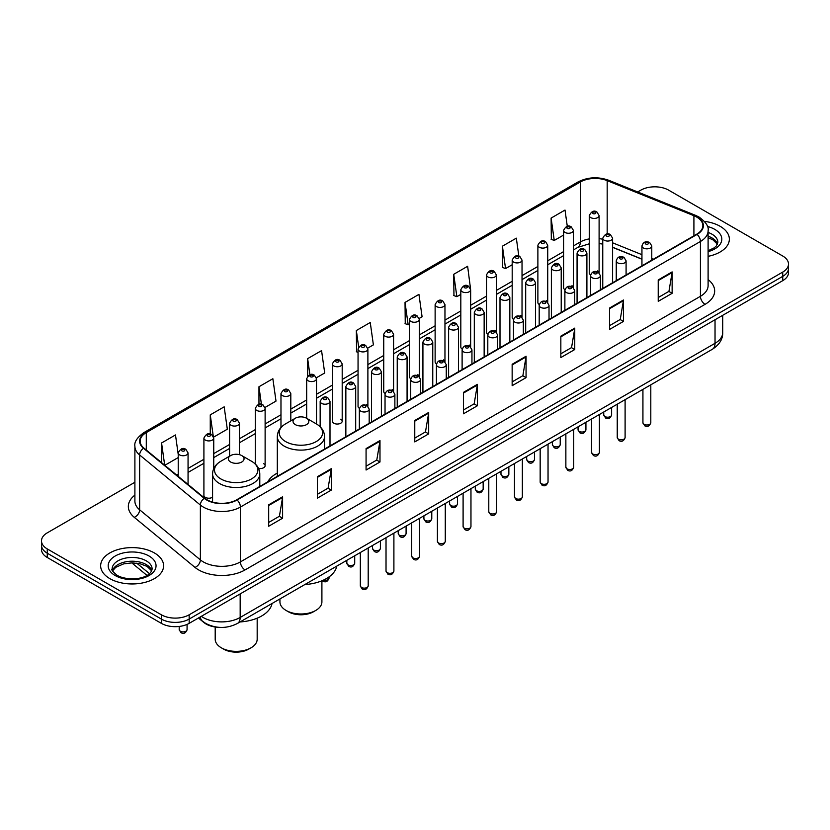 <?xml version="1.0" encoding="UTF-8"?>
<svg xmlns="http://www.w3.org/2000/svg" width="830" height="830" viewBox="0 0 830 830"><rect width="100%" height="100%" fill="white"/><g stroke="black" fill="none" stroke-linecap="round" stroke-linejoin="round"><path stroke-width="1.25" d="M277.313 473.09A34.756 20.065 0 0 0 267.727 481.877M571.974 285.707A4.918 2.843 0 0 1 573.405 287.595L573.416 230.418A4.918 2.843 180 0 1 570.376 233.043A4.918 2.843 180 0 1 565.012 232.431A4.918 2.843 180 0 1 563.58 230.418L563.58 287.72A4.918 2.843 0 0 0 564.96 289.691M547.727 302.431L547.727 245.255A4.918 2.843 180 0 1 544.688 247.88A4.918 2.843 180 0 1 539.324 247.267A4.918 2.843 180 0 1 537.882 245.255L537.882 302.556A4.918 2.843 0 0 0 539.272 304.527M520.586 315.379A4.918 2.843 0 0 1 522.029 317.257L522.029 260.091A4.918 2.843 180 0 1 518.999 262.716A4.918 2.843 180 0 1 513.635 262.093A4.918 2.843 180 0 1 512.193 260.091L512.193 317.382A4.918 2.843 0 0 0 513.583 319.363M494.898 330.205A4.918 2.843 0 0 1 496.34 332.093L496.34 274.917A4.918 2.843 180 0 1 493.3 277.542A4.918 2.843 180 0 1 487.947 276.93A4.918 2.843 180 0 1 486.505 274.917L486.505 332.218A4.918 2.843 0 0 0 487.884 334.189M469.209 345.041A4.918 2.843 0 0 1 470.641 346.919L470.651 289.753A4.918 2.843 180 0 1 467.612 292.378A4.918 2.843 180 0 1 462.258 291.766A4.918 2.843 180 0 1 460.816 289.753L460.816 347.044A4.918 2.843 0 0 0 462.196 349.025M444.963 361.756L444.963 304.589A4.918 2.843 180 0 1 441.923 307.204A4.918 2.843 180 0 1 436.559 306.592A4.918 2.843 180 0 1 435.127 304.589L435.127 361.88A4.918 2.843 0 0 0 436.507 363.851M419.275 376.592L419.275 319.415A4.918 2.843 180 0 1 416.235 322.04A4.918 2.843 180 0 1 410.871 321.428A4.918 2.843 180 0 1 409.429 319.415L409.429 376.716A4.918 2.843 0 0 0 410.819 378.688M392.134 389.54A4.918 2.843 0 0 1 393.576 391.418L393.576 334.251A4.918 2.843 180 0 1 390.546 336.876A4.918 2.843 180 0 1 385.182 336.254A4.918 2.843 180 0 1 383.74 334.251L383.74 391.542A4.918 2.843 0 0 0 385.13 393.524M366.445 404.366A4.918 2.843 0 0 1 367.887 406.254L367.887 349.077A4.918 2.843 180 0 1 364.847 351.702A4.918 2.843 180 0 1 359.494 351.09A4.918 2.843 180 0 1 358.052 349.077L358.052 406.378A4.918 2.843 0 0 0 359.432 408.35M342.199 421.215L342.199 363.913A4.918 2.843 180 0 1 339.159 366.538A4.918 2.843 180 0 1 333.805 365.926A4.918 2.843 180 0 1 332.363 363.913L332.363 421.215A4.918 2.843 0 0 0 333.805 423.217A4.918 2.843 0 0 0 339.159 423.829A4.918 2.843 0 0 0 342.199 421.215A4.918 2.843 0 0 0 340.757 419.202M213.746 468.608L213.746 438.074A4.918 2.843 180 0 1 210.706 440.699A4.918 2.843 180 0 1 205.352 440.087A4.918 2.843 180 0 1 203.91 438.074L203.91 495.375A4.918 2.843 0 0 0 205.352 497.377A4.918 2.843 0 0 0 212.573 497.212M597.662 270.881A4.918 2.843 0 0 1 599.094 272.759L599.104 215.593A4.918 2.843 180 0 1 596.065 218.217A4.918 2.843 180 0 1 590.711 217.595A4.918 2.843 180 0 1 589.269 215.593L589.269 272.883A4.918 2.843 0 0 0 590.649 274.865M641.943 259.219L612.602 247.361M547.717 302.421A4.918 2.843 0 0 0 546.285 300.543M444.953 361.756A4.918 2.843 0 0 0 443.521 359.867M419.264 376.581A4.918 2.843 0 0 0 417.832 374.704M258.514 468.369A4.918 2.843 0 0 0 265.123 465.703A4.918 2.843 0 0 0 263.681 463.7M218.632 627.314A19.671 11.361 180 0 1 203.89 622.5L198.432 617.997M134.896 482.261L47.258 532.85A19.671 11.361 0 0 0 41.5 540.89L41.5 549.45A19.671 11.361 0 0 0 47.258 557.49L161.342 623.351A19.671 11.361 0 0 0 189.167 623.351L782.742 280.654A19.671 11.361 0 0 0 788.5 272.613L788.5 268.339A19.671 11.361 0 0 1 782.742 276.369A19.671 11.361 0 0 0 788.5 268.339L788.5 264.054A19.671 11.361 0 0 0 782.742 256.024L668.658 190.153A19.671 11.361 0 0 0 640.833 190.153L637.699 191.969M41.5 540.89A19.671 11.361 0 0 0 47.258 548.921L161.342 614.781A19.671 11.361 0 0 0 189.167 614.781L189.167 619.066L782.742 276.369L189.167 619.066A19.671 11.361 0 0 1 161.342 619.066A19.671 11.361 0 0 0 189.167 619.066L189.167 623.351M47.258 548.921L47.258 553.205L161.342 619.066L47.258 553.205A19.671 11.361 0 0 1 41.5 545.165A19.671 11.361 0 0 0 47.258 553.205L47.258 557.49M720.139 226.3A31.478 18.177 0 0 0 704.411 221.371A31.478 18.177 0 0 1 720.139 226.3A31.478 18.177 0 0 1 729.352 239.154A31.478 18.177 0 0 0 720.139 226.3M154.38 552.936A31.478 18.177 0 0 0 120.08 548.993A31.478 18.177 0 0 0 100.648 565.78A31.478 18.177 0 0 0 109.861 578.635A31.478 18.177 0 0 0 144.171 582.577A31.478 18.177 0 0 0 163.603 565.78A31.478 18.177 0 0 0 154.38 552.936A31.478 18.177 0 0 0 120.08 548.993A31.478 18.177 0 0 0 100.648 565.78A31.478 18.177 0 0 0 109.861 578.635A31.478 18.177 0 0 0 144.171 582.577A31.478 18.177 0 0 0 163.603 565.78A31.478 18.177 0 0 0 154.38 552.936M696.712 217.066A20.989 12.118 180 0 1 702.865 225.636A20.989 12.118 180 0 1 696.712 234.195L236.695 499.785A20.989 12.118 180 0 1 204.668 498.166L143.932 448.096A20.989 12.118 180 0 1 140.135 441.145A20.989 12.118 180 0 1 146.288 432.575L580.305 181.998A20.989 12.118 180 0 1 607.176 180.639L693.911 215.707A20.989 12.118 180 0 1 696.712 217.066M697.086 216.848A21.507 12.419 0 0 0 694.212 215.458L607.477 180.39A21.507 12.419 0 0 0 579.931 181.791L145.914 432.368A21.507 12.419 0 0 0 143.507 448.273L204.232 498.342A21.507 12.419 0 0 0 237.069 500.002L697.086 234.413A21.507 12.419 0 0 0 697.086 216.848M268.692 504.827L268.692 526.241L282.605 518.211L282.605 496.786L268.692 504.827M268.692 522.444L279.409 516.25L282.553 497.502A5.25 3.03 -120 0 0 282.605 496.786M279.316 516.312L282.605 518.211M317.382 476.711L317.382 498.125L331.295 490.094L331.295 468.68L317.382 476.711M317.382 494.327L328.099 488.144L331.243 469.386A5.25 3.03 -120 0 0 331.295 468.68M328.006 488.196L331.295 490.094M366.072 448.594L366.072 470.019L379.984 461.988L379.984 440.564L366.072 448.594M366.072 466.221L376.789 460.028L379.933 441.28A5.25 3.03 -120 0 0 379.984 440.564M376.696 460.09L379.984 461.988M414.772 420.488L414.772 441.902L428.685 433.872L428.685 412.458L414.772 420.488M414.772 438.105L425.479 431.922L428.622 413.164A5.25 3.03 -120 0 0 428.685 412.458M425.385 431.974L428.685 433.872M658.221 279.928L658.221 301.342L672.134 293.312L672.134 271.898L658.221 279.928M658.221 297.545L668.939 291.361L672.082 272.603A5.25 3.03 -120 0 0 672.134 271.898M668.845 291.413L672.134 293.312M609.531 308.044L609.531 329.458L623.444 321.428L623.444 300.004L609.531 308.044M609.531 325.661L620.249 319.467L623.392 300.719A5.25 3.03 -120 0 0 623.444 300.004M620.155 319.529L623.444 321.428M560.841 336.15L560.841 357.574L574.754 349.534L574.754 328.12L560.841 336.15M560.841 353.767L571.559 347.583L574.702 328.836A5.25 3.03 -120 0 0 574.754 328.12M571.465 347.635L574.754 349.534M512.152 364.266L512.152 385.68L526.064 377.65L526.064 356.236L512.152 364.266M512.152 381.883L522.869 375.7L526.002 356.942A5.25 3.03 -120 0 0 526.064 356.236M522.776 375.751L526.064 377.65M463.462 392.372L463.462 413.797L477.375 405.766L477.375 384.342L463.462 392.372M463.462 409.989L474.179 403.805L477.312 385.058A5.25 3.03 -120 0 0 477.375 384.342M474.086 403.857L477.375 405.766M708.104 256.335A31.478 18.177 0 0 0 729.352 239.154A31.478 18.177 0 0 1 708.104 256.335M189.167 614.781L782.742 272.084A19.671 11.361 0 0 0 788.5 264.054M265.009 407.457L276.006 401.098L272.863 378.719L258.96 386.749L258.96 404.314M213.621 437.12L227.316 429.214L224.173 406.835L210.26 414.865L210.26 434.028M178.222 454.415L175.483 434.941L161.57 442.971L161.57 462.642M419.15 318.461L422.086 316.759L418.943 294.38L405.03 302.421L405.258 323.71M470.527 288.799L467.632 266.274L453.72 274.305L453.948 295.594M518.843 256.117L516.322 238.158L502.409 246.188L502.638 267.478M567.295 226.32L565.012 210.052L551.11 218.083L551.327 239.372M316.386 377.785L324.696 372.992L321.563 350.613L307.65 358.643L307.65 376.177M367.763 348.123L373.386 344.875L370.253 322.497L356.34 330.527L356.558 351.816M358.052 352.377L356.34 351.733M356.34 330.527L358.653 347.013M405.03 302.421L408.173 324.8L409.429 324.063M408.173 324.8L405.03 323.627M453.72 274.305L456.863 296.683L460.816 294.401M456.863 296.683L453.72 295.511M502.409 246.188L505.553 268.578L512.193 264.739M505.553 268.578L502.409 267.395M551.11 218.083L554.243 240.461L563.58 235.077M554.243 240.461L551.11 239.289M307.65 358.643L309.912 374.755M258.96 386.749L261.419 404.303M210.26 414.865L213.258 436.207M164.807 465.298L178.222 457.558M161.57 442.971L164.693 465.215M279.938 598.938L279.938 601.875A20.989 12.118 0 0 0 286.08 610.444L288.404 611.783A17.71 10.219 0 0 0 313.439 611.783L315.763 610.444A20.989 12.118 0 0 0 321.905 601.875L321.905 580.793M288.404 611.783L286.08 610.444A20.989 12.118 0 0 0 315.763 610.444M295.356 424.638A7.875 4.544 0 0 0 306.488 424.638A7.875 4.544 0 0 0 306.488 418.206L316.261 423.85A21.684 12.523 0 0 1 316.261 441.56A21.684 12.523 0 0 1 285.582 441.56A21.684 12.523 0 0 1 285.582 423.85C280.25 427.025 277.49 431.237 277.313 436.497A23.614 13.633 0 0 0 284.223 446.135A23.614 13.633 0 0 0 309.953 449.082A23.614 13.633 0 0 0 324.53 436.497C324.354 431.237 321.604 427.025 316.261 423.85L306.488 418.206A7.875 4.544 0 0 0 295.356 418.206A7.875 4.544 0 0 0 295.356 424.638M304.838 584.559A36.074 20.823 0 0 0 336.783 566.122M215.198 626.992L215.198 639.256A20.989 12.118 0 0 0 221.351 647.815L223.664 649.153A17.71 10.219 0 0 0 248.71 649.153L251.023 647.815A20.989 12.118 0 0 0 257.175 639.256L257.175 618.174M223.664 649.153L221.351 647.815A20.989 12.118 0 0 0 251.023 647.815M230.626 462.009A7.875 4.544 0 0 0 241.748 462.009A7.875 4.544 0 0 0 241.748 455.587L251.521 461.231A21.684 12.523 0 0 1 251.521 478.931A21.684 12.523 0 0 1 220.853 478.931A21.684 12.523 0 0 1 220.853 461.231C215.51 464.395 212.75 468.618 212.573 473.868A23.614 13.633 0 0 0 219.494 483.506A23.614 13.633 0 0 0 245.224 486.463A23.614 13.633 0 0 0 259.79 473.868C259.624 468.618 256.864 464.395 251.521 461.231L241.748 455.587A7.875 4.544 0 0 0 230.626 455.587A7.875 4.544 0 0 0 230.626 462.009M240.098 621.94A36.074 20.823 0 0 0 272.043 603.493M201.317 616.337A26.228 15.148 0 0 0 203.08 617.458A26.228 15.148 0 0 0 240.171 617.458L715.035 343.298A26.228 15.148 0 0 0 722.712 332.591C722.909 339.096 719.444 344.668 712.316 349.306L237.453 623.465A13.114 7.574 60 0 0 240.171 617.458L240.171 593.896M715.035 319.737L715.035 343.298A13.114 7.574 60 0 1 712.316 349.306M200.248 616.949A13.114 8.777 129.5 0 0 202.541 621.214L198.557 617.925M782.742 280.654L782.742 272.084M161.342 623.351L161.342 614.781M136.732 563.155L149.473 573.665M708.104 279.596A32.795 18.934 180 0 1 705.064 304.34L245.047 569.93A6.557 3.787 60 0 1 240.41 561.9L700.427 296.31A26.228 15.148 0 0 0 708.104 285.603L708.104 230.771A26.228 15.148 180 0 1 700.427 241.478A6.557 3.787 -120 0 0 697.086 234.413M245.047 569.93A32.795 18.934 180 0 1 198.671 569.93A32.795 18.934 180 0 1 194.998 567.409L134.263 517.329A32.795 18.934 180 0 1 134.896 495.116M203.309 561.9A26.228 15.148 0 0 0 240.41 561.9L240.41 507.068A26.228 15.148 180 0 1 200.372 505.045L139.637 454.975A26.228 15.148 180 0 1 134.896 446.281L134.896 501.123A26.228 15.148 0 0 0 139.637 509.807L200.372 559.877A26.228 15.148 0 0 0 203.309 561.9M708.104 230.771C708.986 226.673 705.967 222.108 699.067 217.055L695.623 215.385A6.557 3.071 112 0 0 694.212 215.458M695.623 215.385L608.888 180.328C598.025 176.479 587.713 177.039 577.95 181.998A6.557 3.787 60 0 1 579.931 181.791M145.914 432.368A6.557 3.787 -120 0 0 143.932 432.575C137.126 437.472 134.107 442.037 134.896 446.281M143.507 448.273A6.557 4.389 129.5 0 0 139.637 454.975L139.637 509.807A6.557 4.389 -50.5 0 1 134.263 517.329M608.888 180.328A6.557 3.071 112 0 0 607.477 180.39M204.232 498.342A6.557 4.389 129.5 0 0 200.372 505.045L200.372 559.877A6.557 4.389 -50.5 0 1 194.998 567.409M237.069 500.002A6.557 3.787 60 0 1 240.41 507.068L700.427 241.478L700.427 296.31A6.557 3.787 60 0 0 705.064 304.34M146.288 432.575L146.288 450.036M693.911 215.707L693.911 235.813M607.176 180.639L607.176 234.008M653.303 259.261L651.778 258.649M641.943 254.675L612.602 242.806M602.756 239.248A20.989 12.118 0 0 0 599.104 238.646M589.269 238.905A20.989 12.118 0 0 0 580.305 241.976L573.416 245.95M580.305 181.998L580.305 241.976A11.807 6.816 60 0 1 577.856 247.382L573.416 249.944M563.58 251.625L547.727 260.786M537.882 266.461L522.029 275.612M512.193 281.297L496.34 290.448M486.505 296.123L470.651 305.284M460.816 310.96L444.963 320.11M435.127 325.796L419.275 334.947M409.429 340.622L393.576 349.772M383.74 355.458L367.887 364.609M358.052 370.284L342.199 379.445M332.363 385.12L316.51 394.271M306.675 399.956L290.811 409.107M280.976 414.782L265.123 423.943M255.287 429.618L239.434 438.769M229.599 444.455L213.746 453.605M203.91 459.281L188.057 468.431M178.222 474.117L176.614 475.04M463.462 393.057L477.312 385.058M512.152 364.941L526.002 356.942M560.841 336.835L574.702 328.836M609.531 308.719L623.392 300.719M658.221 280.602L672.082 272.603M414.772 421.163L428.622 413.164M366.072 449.279L379.933 441.28M317.382 477.385L331.243 469.386M268.692 505.501L282.553 497.502M717.535 244.01A19.993 11.537 0 0 0 712.005 237.951A19.993 11.537 0 0 0 708.104 236.197M708.104 250.753L714.153 247.869L716.228 246.054L717.867 242.36A19.993 11.537 0 0 0 712.005 234.205A19.993 11.537 0 0 0 708.104 232.452M708.104 251.635A23.925 13.809 0 0 0 714.796 229.381A23.925 13.809 0 0 0 707.399 226.476M151.776 570.646A19.993 11.537 0 0 0 146.256 564.587A19.993 11.537 0 0 0 126.191 561.723A19.993 11.537 0 0 0 112.465 570.646M146.256 560.841A19.993 11.537 0 0 0 124.479 558.331A19.993 11.537 0 0 0 112.133 568.996C111.085 569.619 112.766 571.735 117.175 575.356C127.447 581.363 150.303 579.693 152.118 568.996A19.993 11.537 0 0 0 146.256 560.841M115.204 575.553A23.925 13.809 0 0 0 149.037 575.553A23.925 13.809 0 0 0 149.037 556.017A23.925 13.809 0 0 0 115.204 556.017A23.925 13.809 0 0 0 115.204 575.553M650.803 422.709C649.506 426.247 647.493 427.284 644.765 425.821L642.928 422.709A3.932 2.272 0 0 0 644.08 424.317A3.932 2.272 0 0 0 648.375 424.815A3.932 2.272 0 0 0 650.803 422.709L650.803 384.819M643.385 248.014A4.918 2.843 180 0 1 641.943 246.002C643.198 241.966 645.771 240.804 649.662 242.495L651.778 246.002A4.918 2.843 180 0 1 648.749 248.626A4.918 2.843 180 0 1 643.385 248.014M648.023 242.661A1.639 0.944 0 0 0 645.709 242.661A1.639 0.944 0 0 0 645.709 243.999A1.639 0.944 0 0 0 648.023 243.999A1.639 0.944 0 0 0 648.023 242.661M625.104 437.545C623.818 441.083 621.805 442.12 619.066 440.647L617.24 437.545A3.932 2.272 0 0 0 618.392 439.153A3.932 2.272 0 0 0 622.676 439.641A3.932 2.272 0 0 0 625.104 437.545L625.104 399.655M617.696 262.851A4.918 2.843 180 0 1 616.254 260.838C617.51 256.802 620.083 255.63 623.973 257.331L626.09 260.838A4.918 2.843 180 0 1 623.06 263.463A4.918 2.843 180 0 1 617.696 262.851M622.334 257.487A1.639 0.944 0 0 0 620.01 257.487A1.639 0.944 0 0 0 620.01 258.825A1.639 0.944 0 0 0 622.334 258.825A1.639 0.944 0 0 0 622.334 257.487M599.416 452.371C598.119 455.919 596.106 456.946 593.377 455.483L591.551 452.371A3.932 2.272 0 0 0 592.703 453.979A3.932 2.272 0 0 0 596.988 454.477A3.932 2.272 0 0 0 599.416 452.371L599.416 414.481M592.008 277.677A4.918 2.843 180 0 1 590.566 275.674C591.821 271.638 594.394 270.466 598.285 272.157L600.401 275.674A4.918 2.843 180 0 1 597.361 278.289A4.918 2.843 180 0 1 592.008 277.677M596.646 272.323A1.639 0.944 0 0 0 594.322 272.323A1.639 0.944 0 0 0 594.322 273.661A1.639 0.944 0 0 0 596.646 273.661A1.639 0.944 0 0 0 596.646 272.323M573.727 467.207C572.43 470.745 570.418 471.782 567.689 470.32L565.863 467.207A3.932 2.272 0 0 0 567.014 468.815A3.932 2.272 0 0 0 571.299 469.303A3.932 2.272 0 0 0 573.727 467.207L573.727 429.318M566.319 292.513A4.918 2.843 180 0 1 564.877 290.5C566.133 286.464 568.706 285.302 572.596 286.993L574.713 290.5A4.918 2.843 180 0 1 571.673 293.125A4.918 2.843 180 0 1 566.319 292.513M570.957 287.159A1.639 0.944 0 0 0 568.633 287.159A1.639 0.944 0 0 0 568.633 288.498A1.639 0.944 0 0 0 570.957 288.498A1.639 0.944 0 0 0 570.957 287.159M548.039 482.043C546.742 485.581 544.729 486.619 542 485.145L540.164 482.043A3.932 2.272 0 0 0 541.316 483.651A3.932 2.272 0 0 0 545.611 484.139A3.932 2.272 0 0 0 548.039 482.043L548.039 444.154M540.621 307.339A4.918 2.843 180 0 1 539.189 305.336C540.444 301.3 543.017 300.128 546.897 301.83L549.024 305.336A4.918 2.843 180 0 1 545.984 307.961A4.918 2.843 180 0 1 540.621 307.339M545.258 301.985A1.639 0.944 0 0 0 542.945 301.985A1.639 0.944 0 0 0 542.945 303.324A1.639 0.944 0 0 0 545.258 303.324A1.639 0.944 0 0 0 545.258 301.985M522.35 496.869C521.053 500.407 519.041 501.445 516.312 499.982L514.476 496.869A3.932 2.272 0 0 0 515.627 498.477A3.932 2.272 0 0 0 519.922 498.975A3.932 2.272 0 0 0 522.35 496.869L522.35 458.98M514.932 322.175A4.918 2.843 180 0 1 513.49 320.162C514.745 316.137 517.318 314.964 521.209 316.655L523.325 320.162A4.918 2.843 180 0 1 520.296 322.787A4.918 2.843 180 0 1 514.932 322.175M519.57 316.821A1.639 0.944 0 0 0 517.256 316.821A1.639 0.944 0 0 0 517.256 318.16A1.639 0.944 0 0 0 519.57 318.16A1.639 0.944 0 0 0 519.57 316.821M496.651 511.705C495.365 515.243 493.352 516.281 490.613 514.808L488.787 511.705A3.932 2.272 0 0 0 489.939 513.314A3.932 2.272 0 0 0 494.224 513.801A3.932 2.272 0 0 0 496.651 511.705L496.651 473.816M489.244 337.011A4.918 2.843 180 0 1 487.801 334.998C489.057 330.963 491.63 329.79 495.52 331.492L497.637 334.998A4.918 2.843 180 0 1 494.607 337.623A4.918 2.843 180 0 1 489.244 337.011M493.881 331.658A1.639 0.944 0 0 0 491.557 331.658A1.639 0.944 0 0 0 491.557 332.996A1.639 0.944 0 0 0 493.881 332.996A1.639 0.944 0 0 0 493.881 331.658M470.963 526.542C469.666 530.08 467.653 531.117 464.925 529.644L463.099 526.542A3.932 2.272 0 0 0 464.25 528.139A3.932 2.272 0 0 0 468.535 528.637A3.932 2.272 0 0 0 470.963 526.542L470.963 488.652M463.555 351.837A4.918 2.843 180 0 1 462.113 349.835C463.368 345.799 465.941 344.626 469.832 346.318L471.948 349.835A4.918 2.843 180 0 1 468.909 352.46A4.918 2.843 180 0 1 463.555 351.837M468.193 346.483A1.639 0.944 0 0 0 465.869 346.483A1.639 0.944 0 0 0 465.869 347.822A1.639 0.944 0 0 0 468.193 347.822A1.639 0.944 0 0 0 468.193 346.483M445.274 541.367C443.977 544.905 441.965 545.943 439.236 544.48L437.41 541.367A3.932 2.272 0 0 0 438.562 542.976A3.932 2.272 0 0 0 442.846 543.463A3.932 2.272 0 0 0 445.274 541.367L445.274 503.478M437.867 366.673A4.918 2.843 180 0 1 436.424 364.661C437.68 360.625 440.253 359.463 444.143 361.154L446.26 364.661A4.918 2.843 180 0 1 443.22 367.285A4.918 2.843 180 0 1 437.867 366.673M442.504 361.32A1.639 0.944 0 0 0 440.18 361.32A1.639 0.944 0 0 0 440.18 362.658A1.639 0.944 0 0 0 442.504 362.658A1.639 0.944 0 0 0 442.504 361.32M419.586 556.204C418.289 559.742 416.276 560.779 413.548 559.306L411.711 556.204A3.932 2.272 0 0 0 412.863 557.812A3.932 2.272 0 0 0 417.158 558.3A3.932 2.272 0 0 0 419.586 556.204L419.586 518.314M412.168 381.499A4.918 2.843 180 0 1 410.726 379.497C411.991 375.461 414.564 374.288 418.445 375.99L420.571 379.497A4.918 2.843 180 0 1 417.532 382.122A4.918 2.843 180 0 1 412.168 381.499M416.805 376.146A1.639 0.944 0 0 0 414.492 376.146A1.639 0.944 0 0 0 414.492 377.484A1.639 0.944 0 0 0 416.805 377.484A1.639 0.944 0 0 0 416.805 376.146M393.897 571.03C392.6 574.578 390.588 575.605 387.859 574.142L386.023 571.03A3.932 2.272 0 0 0 387.174 572.638A3.932 2.272 0 0 0 391.47 573.136A3.932 2.272 0 0 0 393.897 571.03L393.897 533.14M386.479 396.335A4.918 2.843 180 0 1 385.037 394.333C386.292 390.297 388.865 389.125 392.756 390.816L394.873 394.333A4.918 2.843 180 0 1 391.843 396.948A4.918 2.843 180 0 1 386.479 396.335M391.117 390.982A1.639 0.944 0 0 0 388.803 390.982A1.639 0.944 0 0 0 388.803 392.32A1.639 0.944 0 0 0 391.117 392.32A1.639 0.944 0 0 0 391.117 390.982M368.198 585.866C366.912 589.404 364.899 590.441 362.16 588.978L360.334 585.866A3.932 2.272 0 0 0 361.486 587.474A3.932 2.272 0 0 0 365.771 587.962A3.932 2.272 0 0 0 368.198 585.866L368.198 547.976M360.791 411.172A4.918 2.843 180 0 1 359.349 409.159C360.604 405.123 363.177 403.961 367.068 405.652L369.184 409.159A4.918 2.843 180 0 1 366.155 411.784A4.918 2.843 180 0 1 360.791 411.172M365.428 405.818A1.639 0.944 0 0 0 363.104 405.818A1.639 0.944 0 0 0 363.104 407.157A1.639 0.944 0 0 0 365.428 407.157A1.639 0.944 0 0 0 365.428 405.818M604.894 416.525A3.932 2.272 0 0 0 609.189 417.023A3.932 2.272 0 0 0 611.617 414.917C610.32 418.455 608.307 419.492 605.578 418.03L603.742 414.917A3.932 2.272 0 0 0 604.894 416.525M612.602 282.76L612.602 238.21A4.918 2.843 180 0 1 609.562 240.835A4.918 2.843 180 0 1 604.199 240.223A4.918 2.843 180 0 1 602.756 238.21L602.756 288.446M606.523 236.208A1.639 0.944 0 0 0 608.836 236.208A1.639 0.944 0 0 0 608.836 234.869A1.639 0.944 0 0 0 606.523 234.869A1.639 0.944 0 0 0 606.523 236.208M579.205 431.361A3.932 2.272 0 0 0 583.49 431.849A3.932 2.272 0 0 0 585.928 429.753C584.631 433.291 582.619 434.329 579.89 432.855L578.053 429.753A3.932 2.272 0 0 0 579.205 431.361M586.903 297.596L586.903 253.046A4.918 2.843 180 0 1 583.874 255.671A4.918 2.843 180 0 1 578.51 255.059A4.918 2.843 180 0 1 577.068 253.046L577.068 303.272M580.834 251.034A1.639 0.944 0 0 0 583.148 251.034A1.639 0.944 0 0 0 583.148 249.695A1.639 0.944 0 0 0 580.834 249.695A1.639 0.944 0 0 0 580.834 251.034M553.517 446.187A3.932 2.272 0 0 0 557.802 446.685A3.932 2.272 0 0 0 560.229 444.59C558.932 448.127 556.93 449.155 554.191 447.692L552.365 444.59A3.932 2.272 0 0 0 553.517 446.187M561.215 312.422L561.215 267.882A4.918 2.843 180 0 1 558.185 270.507A4.918 2.843 180 0 1 552.822 269.885A4.918 2.843 180 0 1 551.379 267.882L551.379 318.108M555.135 265.87A1.639 0.944 0 0 0 557.459 265.87A1.639 0.944 0 0 0 557.459 264.531A1.639 0.944 0 0 0 555.135 264.531A1.639 0.944 0 0 0 555.135 265.87M527.828 461.024A3.932 2.272 0 0 0 532.113 461.511A3.932 2.272 0 0 0 534.541 459.415C533.244 462.953 531.231 463.991 528.503 462.528L526.677 459.415A3.932 2.272 0 0 0 527.828 461.024M535.526 327.259L535.526 282.708A4.918 2.843 180 0 1 532.487 285.333A4.918 2.843 180 0 1 527.133 284.721A4.918 2.843 180 0 1 525.691 282.708L525.691 332.944M529.447 280.706A1.639 0.944 0 0 0 531.771 280.706A1.639 0.944 0 0 0 531.771 279.368A1.639 0.944 0 0 0 529.447 279.368A1.639 0.944 0 0 0 529.447 280.706M502.14 475.86A3.932 2.272 0 0 0 506.425 476.347A3.932 2.272 0 0 0 508.852 474.252C507.555 477.79 505.543 478.827 502.814 477.354L500.978 474.252A3.932 2.272 0 0 0 502.14 475.86M509.838 342.095L509.838 297.545A4.918 2.843 180 0 1 506.798 300.17A4.918 2.843 180 0 1 501.434 299.547A4.918 2.843 180 0 1 500.002 297.545L500.002 347.77M503.758 295.532A1.639 0.944 0 0 0 506.072 295.532A1.639 0.944 0 0 0 506.072 294.194A1.639 0.944 0 0 0 503.758 294.194A1.639 0.944 0 0 0 503.758 295.532M476.441 490.686A3.932 2.272 0 0 0 480.736 491.184A3.932 2.272 0 0 0 483.164 489.078C481.867 492.615 479.854 493.653 477.126 492.19L475.289 489.078A3.932 2.272 0 0 0 476.441 490.686M484.149 356.921L484.149 312.381A4.918 2.843 180 0 1 481.11 314.995A4.918 2.843 180 0 1 475.746 314.383A4.918 2.843 180 0 1 474.304 312.381L474.304 362.606M478.07 310.368A1.639 0.944 0 0 0 480.383 310.368A1.639 0.944 0 0 0 480.383 309.03A1.639 0.944 0 0 0 478.07 309.03A1.639 0.944 0 0 0 478.07 310.368M450.752 505.522A3.932 2.272 0 0 0 455.037 506.01A3.932 2.272 0 0 0 457.475 503.914C456.178 507.452 454.166 508.489 451.437 507.026L449.601 503.914A3.932 2.272 0 0 0 450.752 505.522M458.451 371.757L458.451 327.207A4.918 2.843 180 0 1 455.421 329.832A4.918 2.843 180 0 1 450.057 329.22A4.918 2.843 180 0 1 448.615 327.207L448.615 377.432M452.381 325.204A1.639 0.944 0 0 0 454.695 325.204A1.639 0.944 0 0 0 454.695 323.866A1.639 0.944 0 0 0 452.381 323.866A1.639 0.944 0 0 0 452.381 325.204M425.064 520.348A3.932 2.272 0 0 0 429.349 520.846A3.932 2.272 0 0 0 431.776 518.75C430.48 522.288 428.467 523.325 425.738 521.852L423.912 518.75A3.932 2.272 0 0 0 425.064 520.348M432.762 386.593L432.762 342.043A4.918 2.843 180 0 1 429.733 344.668A4.918 2.843 180 0 1 424.369 344.045A4.918 2.843 180 0 1 422.927 342.043L422.927 392.268M426.682 340.03A1.639 0.944 0 0 0 429.006 340.03A1.639 0.944 0 0 0 429.006 338.692A1.639 0.944 0 0 0 426.682 338.692A1.639 0.944 0 0 0 426.682 340.03M399.375 535.184A3.932 2.272 0 0 0 403.66 535.682A3.932 2.272 0 0 0 406.088 533.576C404.791 537.114 402.778 538.151 400.05 536.688L398.224 533.576A3.932 2.272 0 0 0 399.375 535.184M407.074 401.419L407.074 356.869A4.918 2.843 180 0 1 404.034 359.494A4.918 2.843 180 0 1 398.68 358.882A4.918 2.843 180 0 1 397.238 356.869L397.238 407.105M400.994 354.867A1.639 0.944 0 0 0 403.318 354.867A1.639 0.944 0 0 0 403.318 353.528A1.639 0.944 0 0 0 400.994 353.528A1.639 0.944 0 0 0 400.994 354.867M373.687 550.02A3.932 2.272 0 0 0 377.972 550.508A3.932 2.272 0 0 0 380.399 548.412C379.103 551.95 377.09 552.988 374.361 551.514L372.525 548.412A3.932 2.272 0 0 0 373.687 550.02M381.385 416.255L381.385 371.705A4.918 2.843 180 0 1 378.345 374.33A4.918 2.843 180 0 1 372.981 373.718A4.918 2.843 180 0 1 371.55 371.705L371.55 421.931M375.305 369.692A1.639 0.944 0 0 0 377.619 369.692A1.639 0.944 0 0 0 377.619 368.354A1.639 0.944 0 0 0 375.305 368.354A1.639 0.944 0 0 0 375.305 369.692M347.988 564.846A3.932 2.272 0 0 0 352.283 565.344A3.932 2.272 0 0 0 354.711 563.238C353.414 566.786 351.401 567.813 348.673 566.351L346.836 563.238A3.932 2.272 0 0 0 347.988 564.846M355.697 431.081L355.697 386.541A4.918 2.843 180 0 1 352.657 389.166A4.918 2.843 180 0 1 347.293 388.544A4.918 2.843 180 0 1 345.851 386.541L345.851 436.767M349.617 384.529A1.639 0.944 0 0 0 351.93 384.529A1.639 0.944 0 0 0 351.93 383.19A1.639 0.944 0 0 0 349.617 383.19A1.639 0.944 0 0 0 349.617 384.529M323.42 580.139A3.932 2.272 0 0 0 329.022 578.074C327.726 581.612 325.713 582.65 322.984 581.187L322.258 580.647M329.998 445.918L329.998 401.367A4.918 2.843 180 0 1 326.968 403.992A4.918 2.843 180 0 1 321.604 403.38A4.918 2.843 180 0 1 320.162 401.367L320.162 426.776M323.928 399.365A1.639 0.944 0 0 0 326.242 399.365A1.639 0.944 0 0 0 326.242 398.026A1.639 0.944 0 0 0 323.928 398.026A1.639 0.944 0 0 0 323.928 399.365M593.025 213.58A1.639 0.944 0 0 0 595.349 213.58A1.639 0.944 0 0 0 595.349 212.241A1.639 0.944 0 0 0 593.025 212.241A1.639 0.944 0 0 0 593.025 213.58M567.336 228.416A1.639 0.944 0 0 0 569.65 228.416A1.639 0.944 0 0 0 569.65 227.078A1.639 0.944 0 0 0 567.336 227.078A1.639 0.944 0 0 0 567.336 228.416M541.648 243.252A1.639 0.944 0 0 0 543.961 243.252A1.639 0.944 0 0 0 543.961 241.914A1.639 0.944 0 0 0 541.648 241.914A1.639 0.944 0 0 0 541.648 243.252M515.949 258.078A1.639 0.944 0 0 0 518.273 258.078A1.639 0.944 0 0 0 518.273 256.74A1.639 0.944 0 0 0 515.949 256.74A1.639 0.944 0 0 0 515.949 258.078M490.26 272.914A1.639 0.944 0 0 0 492.584 272.914A1.639 0.944 0 0 0 492.584 271.576A1.639 0.944 0 0 0 490.26 271.576A1.639 0.944 0 0 0 490.26 272.914M464.572 287.74A1.639 0.944 0 0 0 466.896 287.74A1.639 0.944 0 0 0 466.896 286.402A1.639 0.944 0 0 0 464.572 286.402A1.639 0.944 0 0 0 464.572 287.74M438.883 302.577A1.639 0.944 0 0 0 441.197 302.577A1.639 0.944 0 0 0 441.197 301.238A1.639 0.944 0 0 0 438.883 301.238A1.639 0.944 0 0 0 438.883 302.577M413.195 317.413A1.639 0.944 0 0 0 415.508 317.413A1.639 0.944 0 0 0 415.508 316.074A1.639 0.944 0 0 0 413.195 316.074A1.639 0.944 0 0 0 413.195 317.413M387.496 332.239A1.639 0.944 0 0 0 389.82 332.239A1.639 0.944 0 0 0 389.82 330.9A1.639 0.944 0 0 0 387.496 330.9A1.639 0.944 0 0 0 387.496 332.239M361.807 347.075A1.639 0.944 0 0 0 364.131 347.075A1.639 0.944 0 0 0 364.131 345.737A1.639 0.944 0 0 0 361.807 345.737A1.639 0.944 0 0 0 361.807 347.075M336.119 361.911A1.639 0.944 0 0 0 338.443 361.911A1.639 0.944 0 0 0 338.443 360.573A1.639 0.944 0 0 0 336.119 360.573A1.639 0.944 0 0 0 336.119 361.911M316.51 423.995L316.51 378.75A4.918 2.843 180 0 1 313.47 381.375A4.918 2.843 180 0 1 308.106 380.752A4.918 2.843 180 0 1 306.675 378.75L306.675 418.32M310.43 376.737A1.639 0.944 0 0 0 312.744 376.737A1.639 0.944 0 0 0 312.744 375.399A1.639 0.944 0 0 0 310.43 375.399A1.639 0.944 0 0 0 310.43 376.737M290.811 420.831L290.811 393.576A4.918 2.843 180 0 1 287.782 396.201A4.918 2.843 180 0 1 282.418 395.588A4.918 2.843 180 0 1 280.976 393.576L280.976 427.502M284.742 391.573A1.639 0.944 0 0 0 287.056 391.573A1.639 0.944 0 0 0 287.056 390.235A1.639 0.944 0 0 0 284.742 390.235A1.639 0.944 0 0 0 284.742 391.573M265.123 465.703L265.123 408.412A4.918 2.843 180 0 1 262.093 411.037A4.918 2.843 180 0 1 256.729 410.414A4.918 2.843 180 0 1 255.287 408.412L255.287 464.012M259.043 406.399A1.639 0.944 0 0 0 261.367 406.399A1.639 0.944 0 0 0 261.367 405.061A1.639 0.944 0 0 0 259.043 405.061A1.639 0.944 0 0 0 259.043 406.399M239.434 454.664L239.434 423.248A4.918 2.843 180 0 1 236.394 425.863A4.918 2.843 180 0 1 231.041 425.251A4.918 2.843 180 0 1 229.599 423.248L229.599 456.178M233.355 421.235A1.639 0.944 0 0 0 235.679 421.235A1.639 0.944 0 0 0 235.679 419.897A1.639 0.944 0 0 0 233.355 419.897A1.639 0.944 0 0 0 233.355 421.235M207.666 436.072A1.639 0.944 0 0 0 209.99 436.072A1.639 0.944 0 0 0 209.99 434.733A1.639 0.944 0 0 0 207.666 434.733A1.639 0.944 0 0 0 207.666 436.072M180.349 631.225A3.932 2.272 0 0 0 184.644 631.713A3.932 2.272 0 0 0 187.072 629.617C185.775 633.155 183.762 634.193 181.033 632.719L179.197 629.617A3.932 2.272 0 0 0 180.349 631.225M188.057 484.471L188.057 452.91A4.918 2.843 180 0 1 185.017 455.535A4.918 2.843 180 0 1 179.654 454.913A4.918 2.843 180 0 1 178.222 452.91L178.222 476.358M181.978 450.898A1.639 0.944 0 0 0 184.291 450.898A1.639 0.944 0 0 0 184.291 449.559A1.639 0.944 0 0 0 181.978 449.559A1.639 0.944 0 0 0 181.978 450.898M237.453 623.465C226.901 628.767 216.35 628.767 205.788 623.465L202.541 621.214M722.712 332.591L722.712 315.307M146.983 575.408L131.783 562.875M577.95 181.998L143.932 432.575M602.756 244.072L599.104 243.584M589.269 243.802L577.856 247.382M563.58 255.619L547.727 264.78M537.882 270.456L522.029 279.606M512.193 285.292L496.34 294.443M486.505 300.118L470.651 309.268M460.816 314.954L444.963 324.105M435.127 329.78L419.275 338.941M409.429 344.616L393.576 353.767M383.74 359.452L367.887 368.603M358.052 374.278L342.199 383.439M332.363 389.114L316.51 398.265M306.675 403.951L290.811 413.101M280.976 418.776L265.123 427.927M255.287 433.613L239.434 442.764M229.599 448.439L213.746 457.6M203.91 463.275L188.057 472.426M641.943 259.085L612.602 247.216M717.431 244.238L712.825 239.756L708.104 237.733M324.53 449.072L324.53 436.497M277.313 476.337L277.313 436.497M295.356 418.206L285.582 423.85M259.79 486.453L259.79 473.868M212.573 502.088L212.573 473.868M230.626 455.587L220.853 461.231M151.683 570.874L147.076 566.392L140.042 563.736L132.105 562.865L123.649 563.871L115.754 567.305L112.569 570.874M642.928 422.709L642.928 389.363M641.943 265.818L641.943 246.002M651.778 260.143L651.778 246.002M617.24 437.545L617.24 404.2M616.254 280.654L616.254 260.838M626.09 274.969L626.09 260.838M591.551 452.371L591.551 419.026M590.566 295.48L590.566 275.674M600.401 289.805L600.401 275.674M565.863 467.207L565.863 433.862M564.877 310.316L564.877 290.5M574.713 304.641L574.713 290.5M540.164 482.043L540.164 448.698M539.189 325.153L539.189 305.336M549.024 319.467L549.024 305.336M514.476 496.869L514.476 463.524M513.49 339.978L513.49 320.162M523.325 334.303L523.325 320.162M488.787 511.705L488.787 478.36M487.801 354.815L487.801 334.998M497.637 349.129L497.637 334.998M463.099 526.542L463.099 493.186M462.113 369.641L462.113 349.835M471.948 363.965L471.948 349.835M437.41 541.367L437.41 508.022M436.424 384.477L436.424 364.661M446.26 378.802L446.26 364.661M411.711 556.204L411.711 522.859M410.726 399.313L410.726 379.497M420.571 393.627L420.571 379.497M386.023 571.03L386.023 537.684M385.037 414.139L385.037 394.333M394.873 408.464L394.873 394.333M360.334 585.866L360.334 552.521M359.349 428.975L359.349 409.159M369.184 423.3L369.184 409.159M611.617 414.917L611.617 407.447M612.602 238.21L610.475 234.703C607.622 232.649 605.049 233.811 602.756 238.21M603.742 414.917L603.742 411.991M585.928 429.753L585.928 422.273M586.903 253.046L584.787 249.54C581.934 247.475 579.361 248.647 577.068 253.046M578.053 429.753L578.053 426.817M560.229 444.59L560.229 437.109M561.215 267.882L559.098 264.365C556.245 262.311 553.672 263.484 551.379 267.882M552.365 444.59L552.365 441.653M534.541 459.415L534.541 451.945M535.526 282.708L533.41 279.202C530.557 277.137 527.984 278.309 525.691 282.708M526.677 459.415L526.677 456.49M508.852 474.252L508.852 466.771M509.838 297.545L507.711 294.038C504.858 291.973 502.295 293.146 500.002 297.545M500.978 474.252L500.978 471.315M483.164 489.078L483.164 481.608M484.149 312.381L482.023 308.864C479.169 306.81 476.596 307.971 474.304 312.381M475.289 489.078L475.289 486.152M457.475 503.914L457.475 496.433M458.451 327.207L456.334 323.7C453.481 321.635 450.908 322.808 448.615 327.207M449.601 503.914L449.601 500.978M431.776 518.75L431.776 511.27M432.762 342.043L430.646 338.536C427.792 336.472 425.219 337.644 422.927 342.043M423.912 518.75L423.912 515.814M406.088 533.576L406.088 526.106M407.074 356.869L404.957 353.362C402.104 351.308 399.531 352.47 397.238 356.869M398.224 533.576L398.224 530.65M380.399 548.412L380.399 540.932M381.385 371.705L379.258 368.198C376.405 366.134 373.842 367.306 371.55 371.705M372.525 548.412L372.525 545.476M354.711 563.238L354.711 555.768M355.697 386.541L353.57 383.024C350.717 380.97 348.144 382.142 345.851 386.541M346.836 563.238L346.836 560.312M329.022 578.074L329.022 576.923M329.998 401.367L327.881 397.861C325.028 395.796 322.455 396.968 320.162 401.367M599.104 215.593L596.988 212.086C594.135 210.021 591.562 211.194 589.269 215.593M573.416 230.418L571.289 226.912C568.436 224.857 565.863 226.019 563.58 230.418M547.727 245.255L545.601 241.748C542.747 239.683 540.174 240.856 537.882 245.255M522.029 260.091L519.912 256.574C517.059 254.52 514.486 255.692 512.193 260.091M496.34 274.917L494.224 271.41C491.37 269.356 488.797 270.518 486.505 274.917M470.651 289.753L468.535 286.246C465.682 284.182 463.109 285.354 460.816 289.753M444.963 304.589L442.836 301.072C439.983 299.018 437.41 300.19 435.127 304.589M419.275 319.415L417.148 315.908C414.295 313.844 411.721 315.016 409.429 319.415M393.576 334.251L391.459 330.745C388.606 328.68 386.033 329.852 383.74 334.251M367.887 349.077L365.771 345.571C362.918 343.516 360.345 344.678 358.052 349.077M342.199 363.913L340.082 360.407C337.229 358.342 334.656 359.514 332.363 363.913M316.51 378.75L314.383 375.233C311.53 373.178 308.957 374.351 306.675 378.75M290.811 393.576L288.695 390.069C285.842 388.015 283.269 389.177 280.976 393.576M265.123 408.412L263.006 404.905C260.153 402.841 257.58 404.013 255.287 408.412M239.434 423.248L237.318 419.731C234.465 417.677 231.892 418.849 229.599 423.248M213.746 438.074L211.629 434.567C208.776 432.503 206.203 433.675 203.91 438.074M187.072 629.617L187.072 624.399M188.057 452.91L185.93 449.404C183.077 447.339 180.504 448.511 178.222 452.91M179.197 629.617L179.197 626.442"/></g></svg>
